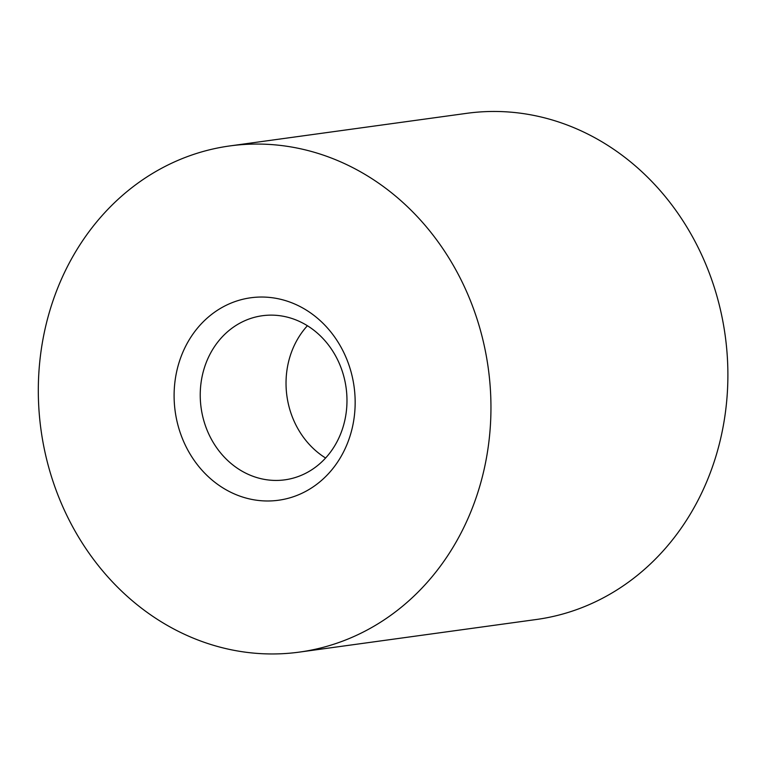 <?xml version="1.0" encoding="UTF-8"?>
<svg xmlns="http://www.w3.org/2000/svg" width="766" height="766" viewBox="0 0 766 766"><rect width="100%" height="100%" fill="white"/><g stroke="black" fill="none" stroke-linecap="round" stroke-linejoin="round"><path stroke-width="1.15" d="M229.8 145.933L466.743 113.33A255.461 225.75 82.2 0 1 725.201 335.642A255.461 225.75 82.2 0 1 536.392 619.493L299.449 652.096A255.461 225.75 82.2 0 1 64.191 509.802A255.461 225.75 82.2 0 1 229.8 145.933A255.461 225.75 82.2 0 1 488.268 368.245A255.461 225.75 82.2 0 1 299.449 652.096M184.453 443.332A102.184 90.302 82.2 0 1 268.301 297.313A102.184 90.302 82.2 0 1 341.129 456.392A102.184 90.302 82.2 0 1 184.453 443.332M208.62 433.7A82.824 73.191 82.2 0 1 262.317 315.736A82.824 73.191 82.2 0 1 346.108 387.807A82.824 73.191 82.2 0 1 284.895 479.832A82.824 73.191 82.2 0 1 208.62 433.7M325.607 458.02A82.824 73.191 82.2 0 1 294.422 421.894A82.824 73.191 82.2 0 1 307.405 325.732"/></g></svg>
